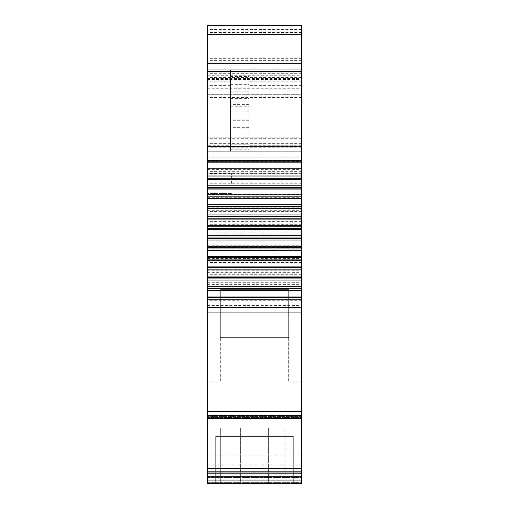 <?xml version="1.0" encoding="UTF-8"?>
<svg xmlns="http://www.w3.org/2000/svg" width="509" height="509" viewBox="0 0 509 509"><rect width="100%" height="100%" fill="white"/><g stroke="black" fill="none" stroke-linecap="round" stroke-linejoin="round"><path stroke-width="0.38" stroke-dasharray="2.54 1.91" d="M301.602 91.022L301.602 483.55L301.602 381.954L301.602 483.55L207.398 483.55L207.398 25.45L207.398 91.022L301.602 91.022L207.398 91.022L207.398 151.058L207.398 25.45L301.602 25.45L301.602 91.022M301.602 472.034L301.602 473.039L301.602 472.034L207.398 472.034M301.602 418.264L301.602 415.274L301.602 418.264L207.398 418.264M301.602 75.249L301.602 151.058L301.602 69.784L301.602 75.249L207.398 75.249L207.398 69.784L207.398 151.058L207.398 75.249M230.488 72.972L230.488 69.784L248.958 69.784L230.488 69.784L230.488 151.052L230.488 72.972L207.398 72.972L207.398 151.058L207.398 69.784L207.398 72.972L301.602 72.972L301.602 69.784L301.602 151.058L301.602 72.972L248.958 72.972L248.958 151.052L248.958 72.972M207.398 183.386L207.398 173.225L207.398 183.386M301.602 25.45L207.398 25.45L301.602 25.45M248.958 75.052L248.958 88.012L248.958 75.052L230.488 75.052L230.488 88.012L230.488 75.052M230.488 81.79L207.398 81.79M301.602 81.79L248.958 81.79M248.958 88.012L230.488 88.012M207.398 157.803L301.602 157.803M301.602 159.972L207.398 159.979M301.602 161.652L207.398 161.652M207.398 169.643L301.602 169.643M301.602 173.633L207.398 173.633M207.398 181.878L301.602 181.878M301.602 185.982L207.398 185.982M207.398 194.425L301.602 194.425M301.602 198.605L207.398 198.605M207.398 207.182L301.602 207.182M301.602 211.413L207.398 211.413M207.398 220.053L301.602 220.053M301.602 224.297L207.398 224.297M207.398 232.937L301.602 232.937M301.602 237.169L207.398 237.169M207.398 245.739L301.602 245.739M301.602 249.925L207.398 249.925M207.398 258.368L301.602 258.368M301.602 262.466L207.398 262.466M207.398 270.718L301.602 270.718M301.602 274.707L207.398 274.707M207.398 282.692L301.602 282.692M207.398 284.378L301.602 284.366M301.602 286.548L207.398 286.548M301.602 411.317L207.398 411.317M301.602 416.585L207.398 416.585L301.602 416.585M301.602 473.039L207.398 473.039L301.602 473.039M207.398 476.768L301.602 476.768M207.398 483.55L301.602 483.55L207.398 483.55M215.708 483.55L293.292 483.55L215.708 483.55L293.292 483.55L215.708 483.55L215.708 436.448L215.708 483.55L215.708 436.448L254.5 436.448L215.708 436.448L215.708 483.55M220.327 483.55L284.976 483.55L220.327 483.55L284.976 483.55L220.327 483.55L220.327 428.133L284.976 428.133L220.327 428.133L284.976 428.133L220.327 428.133L220.327 483.55M301.602 465.08L207.398 465.08L301.602 465.08M301.602 455.841L207.398 455.841L301.602 455.841M220.327 381.954L207.398 381.954L220.327 381.954L220.327 337.626L288.673 337.626L220.327 337.626L220.327 289.596L288.673 289.596L220.327 289.596L288.673 289.596L220.327 289.596L220.327 337.626L220.327 289.596L220.327 337.626L288.673 337.626L288.673 289.596L288.673 381.954L288.673 337.626L220.327 337.626L288.673 337.626L220.327 337.626L220.327 381.954M301.602 381.954L288.673 381.954L301.602 381.954M254.5 483.55L268.351 483.55L254.5 483.55M301.602 296.06L207.398 296.06M207.398 179.69L301.602 179.69M301.602 151.058L207.398 151.058L301.602 151.058L207.398 151.058L301.602 151.058L207.398 151.058L248.958 151.052L248.958 69.803L248.958 151.058L301.602 151.058L248.958 151.058M207.398 71.629L301.602 71.629M301.602 79.945L207.398 79.945L248.958 79.945L248.958 149.245L248.958 79.945L301.602 79.945M248.958 127.683L230.488 127.683L230.488 148.952L248.958 148.952M248.958 111.955L230.488 111.955L230.488 92.873L248.958 92.873L230.488 92.873L230.488 79.945L230.488 127.683M230.488 148.952L230.488 120.264L248.958 120.264M230.488 111.955L230.488 120.264M230.488 91.219L248.958 91.219M207.398 94.719L301.602 94.719L207.398 94.719M293.292 436.448L254.5 436.448L293.292 436.448L293.292 483.55L293.292 436.448L215.708 436.448L293.292 436.448L293.292 483.55L293.292 436.448M254.5 428.133L268.351 428.133L254.5 428.133M284.976 483.55L284.976 428.133L284.976 483.55M301.602 69.784L207.398 69.784L301.602 69.784M248.958 69.803L230.488 69.784L230.488 151.058L230.488 145.714L207.398 145.714L230.488 145.714L230.488 144.753L248.958 144.753M230.488 144.753L230.488 69.816L248.958 69.816M230.488 151.058L207.398 151.058M230.488 84.36L248.958 84.36M231.41 183.386L231.41 173.225L231.41 183.386M301.602 143.633L207.398 143.633M301.602 138.722L207.398 138.722M207.398 78.571L301.602 78.571M301.602 60.647L207.398 60.647M207.398 25.724L301.602 25.724M301.602 29.541L207.398 29.541M301.602 58.338L207.398 58.338M301.602 73.678L207.398 73.678M207.398 88.254L301.602 88.254M207.398 161.423L301.602 161.423M301.602 171.673L207.398 171.673M207.398 173.175L301.602 173.175M301.602 183.755L207.398 183.755M207.398 185.295L301.602 185.295M301.602 196.124L207.398 196.124M207.398 197.702L301.602 197.702M301.602 208.696L207.398 208.696M207.398 210.293L301.602 210.293M301.602 221.377L207.398 221.377M207.398 222.974L301.602 222.974M301.602 234.057L207.398 234.057M207.398 235.648L301.602 235.648M301.602 246.649L207.398 246.649M207.398 248.22L301.602 248.22M301.602 259.049L207.398 259.049M207.398 260.595L301.602 260.595M301.602 271.176L207.398 271.176M207.398 272.678L301.602 272.678M301.602 282.928L207.398 282.928M301.602 300.717L207.398 300.717M207.398 305.623L301.602 305.623M301.602 415.866L207.398 415.866M207.398 417.953L301.602 417.953M301.602 415.357L207.398 415.357L301.602 415.357M207.398 417.374L301.602 417.374L207.398 417.374M301.602 468.452L207.398 468.452M207.398 471.811L301.602 471.811M301.602 473.809L207.398 473.809M301.602 480.051L207.398 480.051M207.398 477.474L301.602 477.474L207.398 477.474M207.398 482.367L301.602 482.367L207.398 482.367M301.602 32.557L207.398 32.557M301.602 77.381L207.398 77.381M207.398 79.468L301.602 79.468M230.488 85.385L207.398 85.385M248.958 147.871L230.488 147.871M301.602 85.385L248.958 85.385M230.488 98.415L248.958 98.415M207.398 137.207L301.602 137.207M301.602 97.493L207.398 97.493M301.602 147.744L207.398 147.744M301.602 145.714L248.958 145.714L301.602 145.714M230.488 106.216L248.958 106.216M301.602 75.128L248.958 75.128M230.488 75.128L207.398 75.128M248.958 104.619L230.488 104.619M230.488 76.554L248.958 76.554M248.958 71.941L230.488 71.941M207.398 415.274L301.602 415.274L207.398 415.274M230.488 149.245L248.958 149.245M268.351 428.133L268.351 483.55L268.351 428.133M240.649 428.133L240.649 483.55L240.649 428.133M231.41 193.541L207.398 193.541L231.41 193.541M231.41 173.225L207.398 173.225L231.41 173.225"/><path stroke-width="0.76" d="M301.602 483.55L301.602 411.317L207.398 411.317L207.398 483.55L301.602 483.55M301.602 299.737L301.602 25.45L207.398 25.45L207.398 299.737L301.602 299.737L301.602 411.317M207.398 299.737L207.398 411.317M301.602 476.761L207.398 476.761M301.602 472.034L207.398 472.034M301.602 418.264L207.398 418.264M207.398 296.06L301.602 296.06M207.398 290.531L301.602 290.531M301.602 288.368L207.398 288.361M301.602 286.688L207.398 286.688M207.398 280.93L301.602 280.93M301.602 276.941L207.398 276.941M207.398 270.998L301.602 270.998M301.602 266.894L207.398 266.894M207.398 260.812L301.602 260.812M301.602 256.631L207.398 256.631M207.398 250.453L301.602 250.453M301.602 246.222L207.398 246.222M207.398 240L301.602 240M301.602 235.756L207.398 235.756M207.398 229.527L301.602 229.527M301.602 225.296L207.398 225.296M207.398 219.118L301.602 219.118M301.602 214.938L207.398 214.938M207.398 208.855L301.602 208.855M301.602 204.758L207.398 204.758M207.398 198.809L301.602 198.809M301.602 194.82L207.398 194.82M207.398 189.062L301.602 189.062M207.398 187.382L301.602 187.395M301.602 185.219L207.398 185.219M301.602 179.69L207.398 179.69M301.602 176.012L207.398 176.012M207.398 151.058L301.602 151.058M301.602 71.629L207.398 71.629M207.398 480.051L301.602 480.051M207.398 473.815L301.602 473.815M301.602 471.811L207.398 471.811M207.398 468.452L301.602 468.452M301.602 417.953L207.398 417.953M207.398 415.866L301.602 415.866M301.602 312.933L207.398 312.933M301.602 307.57L207.398 307.57M301.602 297.447L207.398 297.447M207.398 286.917L301.602 286.917M301.602 278.9L207.398 278.9M207.398 277.399L301.602 277.399M301.602 269.127L207.398 269.127M207.398 267.581L301.602 267.581M301.602 259.113L207.398 259.113M207.398 257.535L301.602 257.535M301.602 248.933L207.398 248.933M207.398 247.342L301.602 247.342M301.602 238.676L207.398 238.676M207.398 237.073L301.602 237.073M301.602 228.407L207.398 228.407M207.398 226.817L301.602 226.817M301.602 218.215L207.398 218.215M207.398 216.637L301.602 216.637M301.602 208.168L207.398 208.168M207.398 206.622L301.602 206.622M301.602 198.351L207.398 198.351M207.398 196.849L301.602 196.849M301.602 188.833L207.398 188.833M207.398 178.303L301.602 178.303M301.602 168.18L207.398 168.18M207.398 162.816L301.602 162.816M301.602 160.297L207.398 160.297M301.602 146.268L207.398 146.268M207.398 63.32L301.602 63.32M301.602 34.688L207.398 34.688"/></g></svg>

